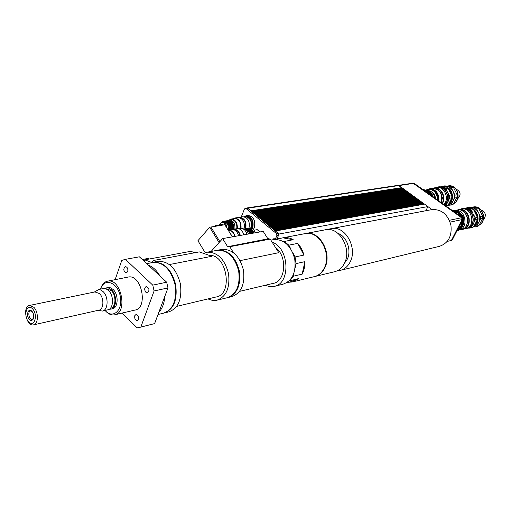 <?xml version="1.0" encoding="UTF-8"?>
<svg xmlns="http://www.w3.org/2000/svg" width="511" height="511" viewBox="0 0 511 511"><rect width="100%" height="100%" fill="white"/><g stroke="black" fill="none" stroke-linecap="round" stroke-linejoin="round"><path stroke-width="0.77" d="M158.876 312.208C162.345 308.503 164.299 303.298 164.727 296.591M159.943 275.953C156.717 270.364 152.821 266.736 148.254 265.081M158.027 314.495L163.507 313.166C173.146 309.66 177.017 300.213 175.12 284.819C171.038 269.808 163.839 262.328 153.517 262.379L152.732 262.526M100.565 289.085L100.641 288.849C104.199 277.435 117.53 282.142 120.251 296.156C123.311 310.1 112.905 319.586 105.1 310.445M105.087 310.445C108.019 313.895 111.13 315.364 114.426 314.853C128.152 313.166 121.241 278.022 107.795 281.12C104.602 281.74 102.289 284.078 100.839 288.127L100.546 289.085M127.744 277.147L128.242 277.045C141.713 273.953 148.49 308.408 134.751 310.126L114.949 314.731M111.085 309.091L112.299 308.816C118.265 308.184 118.871 294.617 113.129 289.488L110.651 287.834L107.795 287.597M33.522 318.251L32.199 319.388C29.089 320.142 27.351 311.308 30.545 310.969L32.091 311.486M31.861 311.225C28.226 307.328 25.722 315.626 29.351 319.445C32.966 323.393 35.534 315.076 31.861 311.225M32.583 308.861C38.363 314.923 34.307 328.005 28.635 321.783C22.95 315.785 26.866 302.755 32.583 308.861M33.86 307.29L29.606 305.431C22.203 306.198 26.221 326.625 33.426 324.868C38.44 324.396 38.772 312.055 33.86 307.29M94.918 291.922L99.46 293.563C104.353 297.996 103.861 309.66 98.789 310.183L33.7 324.811M94.324 292.049L98.764 289.539L100.954 290.063L103.069 291.583C108.824 296.77 108.236 310.458 102.283 311.084L98.361 310.279M103.139 288.555L105.994 288.792L108.473 290.459C114.221 295.614 113.621 309.238 107.661 309.864L102.609 311.007M106.454 288.881L111.309 290.606C116.527 295.281 115.978 307.628 110.555 308.197L110.395 308.235M104.915 288.491L106.569 287.853L108.37 287.923L111.583 289.807C117.326 294.949 116.719 308.535 110.759 309.161L109.309 309.187M134.802 315.677L136.06 314.425C139.113 315.996 139.567 318.091 137.421 320.71C135.268 320.308 134.399 318.628 134.802 315.677M145.91 292.318C144.198 289.699 144.306 287.763 146.242 286.499C149.359 288.159 149.774 290.293 147.494 292.905L145.91 292.318M127.75 271.539L126.402 272.874C123.4 271.175 123.023 269.073 125.284 266.557C127.341 267.004 128.165 268.665 127.75 271.539M122.167 313.051L137.146 327.845L140.825 327.053L154.098 290.957L167.972 287.929L154.616 323.597L140.825 327.053M152.77 285.144L125.399 259.352L139.369 256.816L166.663 282.2L152.77 285.144L154.098 290.957M125.399 259.352L121.79 260.393L115.147 279.651M138.551 256.963L139.369 256.816M166.663 282.2L167.972 287.929M154.616 323.597L140.02 327.308M149.48 258.975L148.056 258.445L142.275 259.511M194.844 252.734L190.795 251.31L144.754 259.85L144.626 261.702M156.679 261.779L153.313 260.527L151.933 261.843L151.888 262.513L144.754 259.85M153.313 260.527L199.316 251.891L211.886 256.286L169.467 264.545M158.001 261.53L154.079 262.271C164.37 262.213 171.562 269.655 175.656 284.589C177.604 299.925 173.785 309.398 164.203 313M158.787 261.377C169.103 261.325 176.295 268.76 180.357 283.682C182.242 298.999 178.365 308.401 168.726 311.902L164.9 312.828M209.28 255.372C227.037 254.063 233.457 294.751 215.885 297.032L176.749 306.37M203.57 253.379L207.21 252.198C217.482 252.057 224.565 259.083 228.474 273.27C230.225 287.846 226.29 296.853 216.67 300.289L212.308 300.379L207.92 298.935M216.702 250.396L217.482 250.249C227.734 250.096 234.798 257.033 238.675 271.066C240.394 285.483 236.446 294.4 226.839 297.824L217.501 300.085M267.898 238.829L263.184 231.368L222.636 238.592L219.078 242.572L209.682 227.235L197.923 240.7L205.186 252.696M210.896 227.037L219.883 241.665L210.902 227.037L209.689 227.235M232.339 236.868L224.834 224.744L210.902 227.025M209.682 227.235L219.072 242.565L211.113 251.457L219.072 242.565M232.135 236.542L229.286 231.943M227.97 246.321L229.771 246.711L270.204 239.097L268.422 238.733L227.619 246.704L222.636 238.592M233.393 252.594L229.771 246.711M240.087 260.636L278.795 252.683L270.204 239.097M217.386 250.269L218.165 250.122C228.398 249.962 235.45 256.873 239.34 270.862C241.083 285.24 237.168 294.17 227.593 297.645M221.512 249.483L222.291 249.336C232.537 249.176 239.582 256.075 243.447 270.032C245.152 284.378 241.205 293.257 231.604 296.674L228.347 297.459M275.455 247.394C287.636 256.203 285.828 281.733 273.072 283.394L239.627 291.372M272.146 242.169C289.603 248.065 290.842 284.244 273.819 286.447L269.508 286.582L265.183 285.272M273.232 239.678L274.005 239.531C284.129 239.301 291.034 245.765 294.719 258.936C296.291 272.491 292.318 280.935 282.807 284.269L274.637 286.249M245.184 216.658L245.427 216.619C250.492 217.571 252.421 221.276 251.208 227.734L250.927 228.347M246.2 216.498L246.417 216.46C251.476 217.411 253.405 221.116 252.191 227.561L251.719 228.506M243.964 216.734L246.308 215.668C251.929 216.728 254.069 220.841 252.721 228.002L252.351 228.787M247.701 215.444L247.944 215.406C253.565 216.466 255.704 220.573 254.35 227.721L253.315 229.496M246.87 208.041L247.688 208.284L277.971 233.188L278.469 235.322L276.898 238.982M241.256 216.996L244.437 209.025L245.286 208.277L246.053 208.533L276.355 233.482L276.853 235.622L275.282 239.289M275.084 239.327L273.947 238.535L273.315 239.665M250.812 210.851L401.863 187.626L402.17 187.965M246.519 208.092L247.714 208.22L250.837 210.788M251.885 211.739L402.86 188.355L403.166 188.693M402.86 188.355L402.298 187.946L251.31 211.171L251.917 211.669M252.964 212.627L403.856 189.076L404.169 189.415M403.856 189.076L403.3 188.668L252.389 212.059L252.996 212.557M254.05 213.515L404.859 189.805L405.172 190.143M404.859 189.805L404.297 189.396L253.469 212.946L254.076 213.445M255.13 214.403L405.862 190.533L406.175 190.871M405.862 190.533L405.3 190.124L254.548 213.841L255.161 214.339M256.215 215.297L406.865 191.261L407.178 191.599M406.865 191.261L406.302 190.852L255.634 214.729L256.241 215.233M257.301 216.191L407.867 191.989L408.18 192.334M407.867 191.989L407.305 191.58L256.72 215.623L257.327 216.121M258.394 217.086L408.877 192.724L409.19 193.062M408.877 192.724L408.308 192.308L257.806 216.517L258.419 217.015M259.479 217.98L409.879 193.452L410.192 193.797M409.879 193.452L409.317 193.043L258.898 217.411L259.505 217.916M260.572 218.88L410.889 194.186L411.202 194.525M410.889 194.186L410.32 193.771L259.984 218.306L260.597 218.81M261.664 219.781L411.898 194.921L412.211 195.259M411.898 194.921L411.329 194.506L261.076 219.206L261.689 219.711M262.763 220.675L412.907 195.649L413.227 195.994M412.907 195.649L412.345 195.24L262.175 220.107L262.788 220.611M263.855 221.582L413.923 196.39L414.236 196.735M413.923 196.39L413.354 195.975L263.267 221.008L263.887 221.512M264.954 222.483L414.932 197.125L415.251 197.47M414.932 197.125L414.364 196.709L264.366 221.908L264.985 222.419M266.052 223.39L415.948 197.859L416.267 198.204M415.948 197.859L415.379 197.444L265.465 222.815L266.084 223.32M267.157 224.291L416.963 198.6L417.283 198.945M416.963 198.6L416.395 198.185L266.563 223.716L267.183 224.227M268.262 225.204L417.985 199.341L418.305 199.686M417.985 199.341L417.41 198.926L267.668 224.623L268.288 225.134M269.367 226.111L419.001 200.076L419.32 200.427M419.001 200.076L418.432 199.66L268.773 225.53L269.393 226.041M270.472 227.018L420.023 200.817L420.342 201.168M420.023 200.817L419.448 200.401L269.878 226.443L270.498 226.954M271.584 227.932L421.045 201.564L421.364 201.909M421.045 201.564L420.47 201.142L270.99 227.35L271.609 227.868M272.689 228.845L422.067 202.305L422.386 202.656M422.067 202.305L421.492 201.89L272.095 228.264L272.721 228.775M273.807 229.758L423.089 203.046L423.415 203.397M423.089 203.046L422.514 202.631L273.206 229.177L273.832 229.695M274.918 230.678L424.117 203.793L424.437 204.145M424.117 203.793L423.542 203.378L274.324 230.097L274.944 230.608M431.936 209.593L424.564 204.119L275.435 231.01L279.089 234.019L277 238.963M432.542 196.25L431.565 194.365M426.11 190.245L428.997 191.529L432.415 196.16M427.656 191.849L426.308 190.341L425.772 190.431L425.567 191.21L426.953 192.206L428.25 191.727L430.581 194.844M425.772 190.431L423.236 189.568M429.61 194.142L427.72 191.817M426.308 190.341L422.999 189.402M426.532 191.05L425.567 191.21M424.143 204.196L424.073 203.876M423.977 204.081L275.167 230.883M423.114 203.455L423.051 203.135M422.948 203.333L274.056 229.963M422.086 202.707L422.022 202.388M421.926 202.586L272.944 229.049M420.904 201.845L271.833 228.136M419.882 201.104L270.721 227.229M418.86 200.363L269.616 226.316M417.845 199.622L268.511 225.408M416.829 198.881L267.406 224.501M415.813 198.147L266.308 223.594M414.798 197.406L265.209 222.694M413.782 196.671L264.11 221.787M412.773 195.937L263.012 220.886M411.764 195.202L261.919 219.986M410.755 194.467L260.827 219.091M409.745 193.733L259.735 218.191M408.736 193.005L258.643 217.296M407.733 192.277L257.557 216.402M406.73 191.542L256.471 215.508M405.728 190.814L255.385 214.614M404.725 190.086L254.306 213.726M403.722 189.364L253.226 212.838M402.725 188.636L252.147 211.95M401.729 187.907L251.067 211.062M401.863 187.626L398.171 185.327M427.886 206.648L425.867 210.743M427.931 206.565L279.089 234.019M451.558 240.087L452.286 239.915L462.864 219.321L462.487 217.743L414.217 183.36M462.059 219.494L462.864 219.321M461.682 217.91L462.487 217.743M447.285 241.409L451.379 240.438L462.085 219.583L461.644 217.731L413.029 183.168M450.108 222.125L462.085 219.583M449.38 220.292L461.644 217.731M431.348 209.702L432.07 209.567C441.504 209.165 447.789 214.352 450.926 225.134C452.101 236.274 448.23 243.351 439.307 246.366L340.786 270.23M290.874 249.042L288.817 245.165L297.709 243.389L303.924 255.072L295.071 256.969L292.662 252.428M297.709 243.389C300.621 246.589 302.697 250.479 303.924 255.072M270.856 240.132L282.973 237.832L293.218 239.723L284.314 241.448L282.781 241.16M282.973 237.832L283.707 237.692C286.901 237.219 290.076 237.89 293.218 239.723M289.054 281.012L298.865 278.508L289.443 282.2L286.384 282.941M298.865 278.508L292.407 281.944L289.443 282.2M295.122 267.885L296.035 263.619L304.875 261.651L302.173 274.132L293.34 276.215L294.036 272.976M304.875 261.651C304.997 266.34 304.096 270.504 302.173 274.132M304.792 233.699L305.559 233.553C319.005 230.506 331.767 253.252 324.453 267.668C322.083 272.644 318.615 275.659 314.048 276.707L293.225 281.746M284.314 241.448L288.817 245.165M295.071 256.969L296.035 263.619M293.34 276.215L290.031 280.628M325.2 229.829L325.967 229.682C339.317 226.667 351.907 248.838 344.606 262.941C342.236 267.815 338.787 270.773 334.251 271.814L315.364 276.387M305.303 233.597L306.07 233.457C319.509 230.41 332.271 253.143 324.951 267.553C322.62 272.465 319.203 275.461 314.706 276.547M337.943 233.367C346.624 236.139 351.779 250.288 347.301 259.186L344.427 263.318M328.541 229.535L331.754 228.583C345.085 225.581 357.617 247.586 350.322 261.606C347.959 266.442 344.51 269.386 339.981 270.421L337.445 270.696M442.494 203.391C446.55 196.978 440.872 186.617 434.063 187.927L432.549 188.304M442.143 203.142C445.969 196.914 440.469 187.013 433.928 188.272L433.928 188.272M436.305 187.563L436.65 187.511C444.257 186.01 449.744 198.658 443.963 204.445M457.664 198.824C461.35 194.825 460.794 191.568 455.991 189.044M447.853 205.275L451.992 204.968L453.532 204.017L451.373 204.426L454.988 197.252L457.147 196.869L453.532 204.017M448.211 185.908L451.813 186.189L449.661 186.541L442.36 186.26L444.544 185.908L451.826 186.189L453.391 187.288L457.128 194.793L454.969 195.17L451.219 187.639L453.391 187.288M446.212 206.061L448.192 205.02L445.994 205.435L447.151 203.135M448.345 200.746L449.616 198.211L451.807 197.821L448.192 205.02M438.63 187.192L436.937 187.128L439.153 186.77L446.461 187.058L442.181 187.333M447.189 191.261L445.828 188.527L448.032 188.163L451.788 195.726L449.597 196.115L448.179 193.254M445.675 205.671L445.994 205.435M449.616 198.211L449.597 196.115M445.828 188.527L444.257 187.416M436.937 187.128L436.107 187.594M451.788 195.726L451.807 197.821M446.461 187.058L448.032 188.163M448.543 204.457C454.649 201.123 453.334 189.294 446.601 187.141M446.358 187.052L442.469 186.847M448.204 204.994L451.072 203.525L453.174 200.842C454.598 197.77 454.573 194.621 453.097 191.401C451.43 188.31 449.06 186.643 446.001 186.4L444.468 186.509M451.219 187.639L449.661 186.541M454.988 197.252L454.969 195.17M449.827 205.377L451.373 204.426M442.36 186.26L441.402 186.815M457.147 196.869L457.128 194.793M449.386 203.039C453.091 198.242 452.803 193.535 448.517 188.923M445.049 205.224C452.663 200.644 447.719 185.423 439.185 187.103L438.84 187.16M444.627 204.924C451.437 199.737 446.205 185.678 438.093 187.275L437.205 187.454M444.372 204.739C450.798 199.986 446.448 186.739 438.751 187.537M441.312 202.541C443.063 197.054 441.728 192.692 437.32 189.44M441.261 202.503C442.89 193.95 439.933 189.223 432.383 188.323L432.038 188.38M438.936 200.836C439.102 193.19 435.928 189.179 429.412 188.802L427.183 189.498M438.451 200.491C438.796 195.17 436.796 191.561 432.44 189.67M438.151 200.274C437.984 193.139 434.874 189.447 428.818 189.191L428.486 189.242M437.499 199.807C437.039 192.966 433.916 189.466 428.116 189.3L425.765 190.079M435.544 198.402C435.155 195.266 433.718 193.024 431.239 191.682M434.899 197.942C433.711 192.915 430.939 190.386 426.589 190.36M433.143 196.684C432.204 193.893 430.543 191.995 428.148 190.999M461.58 229.458L462.794 229.318C473.678 227.714 469.743 207.204 458.999 209.548L457.428 209.995M462.909 228.96C473.129 226.941 469.047 207.658 458.878 209.906L458.878 209.906M461.158 209.12L461.554 209.044C472.279 206.706 476.201 227.14 465.336 228.743L463.202 229.228M483.297 219.781C486.6 215.687 485.904 212.448 481.215 210.047M459.664 215.712L460.213 215.457L457.958 212.768L457.153 213.151L455.901 212.257L456.457 211.695L453.417 210.583L452.931 210.883M453.085 210.653L453.423 210.155L454.598 210.628M461.893 217.028L462.794 216.868L461.893 217.028L461.165 215.559L461.918 215.105L459.67 212.423L458.865 212.806L457.613 211.912L458.169 211.35L455.135 210.251L454.279 210.775M455.901 212.257L456.534 212.129L457.569 212.863M456.898 213.726L456.08 213.144M456.457 211.695L456.534 212.129M457.613 211.912L458.246 211.79L459.274 212.525M458.169 211.35L458.246 211.79M459.83 215.834L460.283 216.159M460.213 215.457L460.085 215.776M461.165 215.559L461.791 215.431L462.519 216.9M461.918 215.105L461.791 215.431M461.152 222.649L461.95 222.751L461.133 222.687M461.695 221.595L461.695 222.534M462.762 220.65L463.637 220.413L463.649 222.387L462.774 222.298L462.762 220.65L463.381 220.522M462.774 222.298L463.394 222.164M459.549 227.567L460.258 226.188L460.807 226.271L460.309 227.842L459.549 227.567L460.175 227.427M458.482 227.855L458.252 228.302M459.102 226.648L459.951 225M461.599 222.828L460.807 226.271L461.95 222.751M461.254 227.191L461.88 227.05L462.008 227.465L461.254 227.191L461.963 225.811L462.857 225.817L463.649 222.387M462.481 225.888L461.88 227.05M457.345 230.059L458.099 230.237L460.309 227.842M458.469 229.944L459.804 229.854L462.008 227.465M457.767 230.372L458.393 230.231L458.329 230.729L457.907 230.282M459.185 229.758L458.393 230.231M458.329 230.729L457.977 230.812M459.459 229.931L461.663 227.542M462.512 225.894L463.305 222.457M463.292 220.484L462.449 216.939M463.637 220.413L462.794 216.868M461.567 215.176L459.319 212.493M457.824 211.42L454.784 210.315M453.078 210.219L452.171 210.321M453.423 210.155L452.522 210.251M457.754 230.32L459.957 227.919M459.862 215.527L457.607 212.838M456.112 211.765L453.072 210.653M457.652 229.471L458.597 228.225M454.739 212.033L453.979 211.637M457.173 230.397L457.594 230.218M459.44 228.998C461.823 226.737 462.832 223.773 462.468 220.094M461.708 217.181C460.417 214.192 458.405 212.225 455.659 211.279M457.722 229.394L460.762 223.422M458.456 214.85L453.96 211.624M458.527 230.148L459.421 229.912M460.034 229.682C468.74 226.488 465.182 209.804 455.921 210.417M454.656 210.532L454.292 210.609M458.214 211.605C464.537 215.597 465.783 220.835 461.963 227.325M458.923 230.059L461.094 229.567C471.851 227.983 467.955 207.69 457.339 210.008L456.943 210.085M463.592 222.336L463.4 218.612L461.867 215.227M473.461 226.948L477.3 226.577L478.909 225.632L476.776 226.111L480.57 218.849L482.703 218.389L478.909 225.632M477.197 207.402L475.051 207.83L467.444 207.428L469.603 207L477.197 207.402L478.82 208.552L482.691 216.268L480.564 216.728L476.68 208.98L478.82 208.552M468.006 228.142L472.017 227.778L473.633 226.827L471.461 227.312L472.637 225.057M473.972 222.496L475.268 219.998L477.434 219.532L473.633 226.827M463.931 208.577L462.085 208.475L464.269 208.047L471.896 208.456L467.533 208.775M472.745 212.832L471.353 210.053L473.531 209.612L477.421 217.399L475.256 217.858L473.812 214.971M469.845 228.27L471.461 227.312M475.268 219.998L475.256 217.858M471.353 210.053L469.718 208.89M462.085 208.475L460.852 209.184M477.421 217.399L477.434 219.532M471.896 208.456L473.531 209.612M474.119 226.06C482.122 221.614 476.769 206.022 467.961 208.047L467.45 208.149M473.799 226.558L476.603 225.083L478.666 222.489C480.168 219.372 480.148 216.159 478.622 212.851C476.891 209.663 474.432 207.92 471.238 207.626L469.239 207.798M476.68 208.98L475.051 207.83M480.57 218.849L480.564 216.728M475.16 227.063L476.776 226.111M467.444 207.428L466.249 208.105M482.703 218.389L482.691 216.268M475.038 224.527C478.654 219.717 478.315 215.003 474.023 210.385M467.163 228.334L467.827 228.181C478.679 226.577 474.77 206.22 464.058 208.552L463.662 208.629M466.243 228.506L466.754 228.423C477.606 226.82 473.697 206.431 462.979 208.763L462.072 208.973M467.769 227.804C476.865 225.044 473.186 207.843 463.758 208.999M465.987 226.29C469.149 220.33 468.07 215.265 462.742 211.107M250.684 228.334C252.332 221.723 250.492 217.833 245.159 216.658L244.935 216.696M248.966 228.219C250.154 221.525 248.142 217.699 242.917 216.728L242.693 216.766M245.682 228.73C246.826 222.03 244.801 218.21 239.602 217.258L238.669 217.494M245.254 228.807C246.57 222.47 244.731 218.765 239.729 217.692M244.073 228.871C245.114 222.208 243.064 218.427 237.934 217.52L237.704 217.558M241.007 228.455C241.428 222.144 239.282 218.676 234.581 218.05L232.703 218.81M240.643 228.494C241.16 222.47 239.161 219.142 234.638 218.504L234.428 218.536M237.315 228.602C237.564 222.758 235.526 219.57 231.202 219.047L229.088 220.043M236.797 228.679C237.181 223.237 235.347 220.235 231.291 219.685L231.1 219.717M227.056 228.34C226.648 224.278 224.981 222.164 222.049 221.998L219.047 224.993M219.117 224.981L219.174 224.834C221.998 221.135 224.406 221.946 226.392 227.261M228.27 230.129C228.864 225.159 227.286 222.368 223.543 221.761L223.377 221.787M223.588 224.949L222.017 224.508M234.875 229.005C235.264 223.55 233.425 220.548 229.369 219.998L227.714 220.682M233.629 229.215C234.313 225.204 233.157 222.464 230.148 220.995M232.524 229.471C233.214 224.878 231.815 222.068 228.321 221.046M231.125 229.643C231.77 225.064 230.359 222.272 226.89 221.276M229.701 229.886C230.346 225.294 228.928 222.502 225.46 221.506M216.945 226.034L215.47 225.581L214.122 226.501M229.005 231.483L232.518 236.836M228.436 230.404L228.436 230.404C231.502 230.333 233.642 232.339 234.868 236.414M228.174 230.148L228.398 230.11C231.585 230.039 233.814 232.128 235.079 236.376M231.668 229.554L231.911 229.509C235.098 229.439 237.321 231.521 238.592 235.75M233.763 229.675C236.734 229.624 238.809 231.566 239.998 235.501M232.677 229.477L233.661 229.215C236.842 229.139 239.065 231.215 240.336 235.443M236.893 228.666L237.136 228.621C240.317 228.551 242.54 230.614 243.798 234.824M240.483 228.526L240.713 228.487C243.696 228.411 245.778 230.333 246.966 234.255M250.23 228.366L250.23 228.366C252.562 228.289 254.21 229.771 255.168 232.792M242.891 228.787C245.529 228.813 247.375 230.544 248.429 234M245.893 229.778L248.908 233.91M245.932 229.171C248.033 229.433 249.496 230.927 250.326 233.661M247.35 228.928C249.451 229.19 250.914 230.685 251.738 233.406M248.768 228.685C250.863 228.947 252.325 230.435 253.149 233.157M257.154 229.669L260.016 231.93M277.971 233.188L276.355 233.482M247.688 208.284L246.053 208.533M278.469 235.322L276.853 235.622M276.962 238.893L275.346 239.199M274.235 238.643L273.704 238.746M398.976 185.531L247.714 208.22M425.88 210.717L277.013 238.937M414.108 183.596L414.772 183.494M399.027 185.563L413.776 183.353M451.845 186.202C458.75 188.208 460.085 200.331 453.774 203.55M443.222 200.056L441.958 196.524L441.97 192.768M472.937 207.064L473.32 206.987C482.218 204.949 487.449 220.746 479.248 224.981M146.734 263.663L153.517 262.379M107.795 281.12L128.242 277.045M31.388 310.79L30.545 310.969M33.158 319.177L32.199 319.388M95.187 291.87L29.606 305.431M103.458 288.491L98.055 289.596M106.742 288.824L106.294 288.919M108.115 287.533L106.569 287.853M207.21 252.198L217.482 250.249M218.165 250.122L222.291 249.336M246.417 216.46L245.427 216.619M247.944 215.406L246.308 215.668M246.922 208.034L245.286 208.277M329.736 229.075L327.264 229.541M398.216 185.321L246.909 207.958M413.853 183.411L414.249 183.353M398.554 185.34L413.073 183.162M305.559 233.553L283.707 237.692M325.967 229.682L306.07 233.457M432.07 209.567L331.754 228.583M436.65 187.511L434.063 187.927M444.8 186.458L443.12 186.726M447.495 186.023L448.543 185.857C457.549 184.215 461.982 199.597 453.749 203.595M439.185 187.103L438.093 187.275M432.383 188.323L429.412 188.802M428.818 189.191L428.116 189.3M461.554 209.044L458.999 209.548M457.339 210.008L455.633 210.347M469.622 207.721L467.961 208.047M472.483 207.153L473.32 206.987C482.665 204.962 487.781 220.758 479.229 225.012M464.058 208.552L462.979 208.763M245.159 216.658L244.315 216.792M242.917 216.728L239.602 217.258M237.934 217.52L234.581 218.05M234.638 218.504L231.202 219.047M223.543 221.761L222.049 221.998M231.291 219.685L229.369 219.998M233.278 229.286C235.073 225.325 229.88 218.682 227.274 220.822M231.86 229.522C233.348 226.75 229.873 219.162 225.843 221.052M230.429 229.765C231.917 226.986 228.455 219.385 224.412 221.282M229.005 230.007C230.736 226.846 226.181 218.638 222.144 221.985M222.113 224.495L215.47 225.581M228.398 230.11L231.911 229.509M233.661 229.215L237.136 228.621M238.982 228.781L240.713 228.487M244.399 228.96C246.87 228.998 248.602 230.608 249.604 233.789M244.801 228.954C247.637 228.238 249.713 229.771 251.016 233.533M246.219 228.711C249.055 228.002 251.125 229.522 252.428 233.284M247.631 228.462C250.467 227.759 252.536 229.279 253.839 233.035M253.967 230.231L257.263 229.65"/></g></svg>

